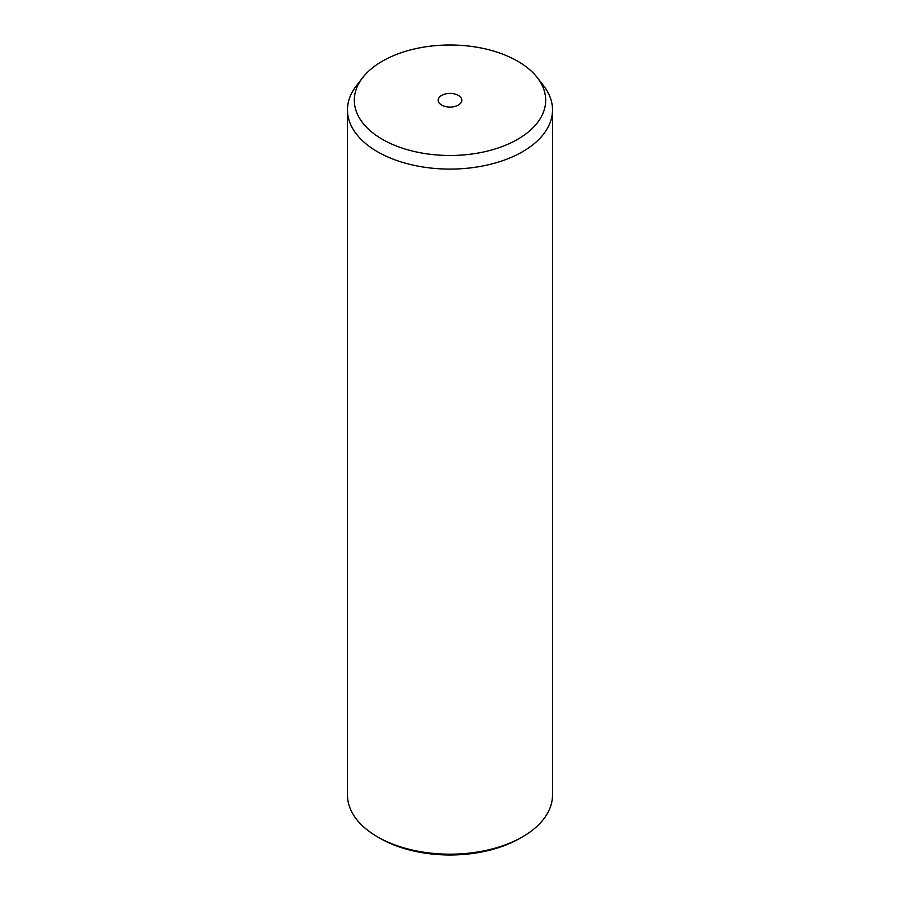 <?xml version="1.0" encoding="UTF-8"?>
<svg xmlns="http://www.w3.org/2000/svg" width="900" height="900" viewBox="0 0 900 900"><rect width="100%" height="100%" fill="white"/><g stroke="black" fill="none" stroke-linecap="round" stroke-linejoin="round"><path stroke-width="1.35" d="M537.345 77.692L543.589 85.748A102.521 59.186 180 0 1 548.37 93.24A102.521 59.186 180 0 1 552.521 109.913L552.521 794.992A102.521 59.186 180 0 1 522.495 836.842L520.076 838.238A99.101 57.218 180 0 1 379.924 838.238L377.505 836.842A102.521 59.186 180 0 1 351.63 811.654A102.521 59.186 180 0 1 347.479 794.992L347.479 109.913A102.521 59.186 180 0 1 356.411 85.748L362.655 77.692A95.681 55.238 180 0 1 450 45A95.681 55.238 180 0 1 537.345 77.692A95.681 55.238 180 0 1 541.811 84.69A95.681 55.238 180 0 1 476.944 153.248A95.681 55.238 180 0 1 358.189 115.796A95.681 55.238 180 0 1 362.655 77.692M522.495 836.842A102.521 59.186 180 0 1 377.505 836.842M552.521 109.913A102.521 59.186 180 0 1 464.58 168.491A102.521 59.186 180 0 1 351.63 126.574A102.521 59.186 180 0 1 347.479 109.913M461.34 98.325A11.824 6.829 180 0 1 461.824 100.237A11.824 6.829 180 0 1 451.676 106.999A11.824 6.829 180 0 1 438.66 102.161A11.824 6.829 180 0 1 438.176 100.237A11.824 6.829 180 0 1 448.324 93.487A11.824 6.829 180 0 1 461.34 98.325"/></g></svg>

